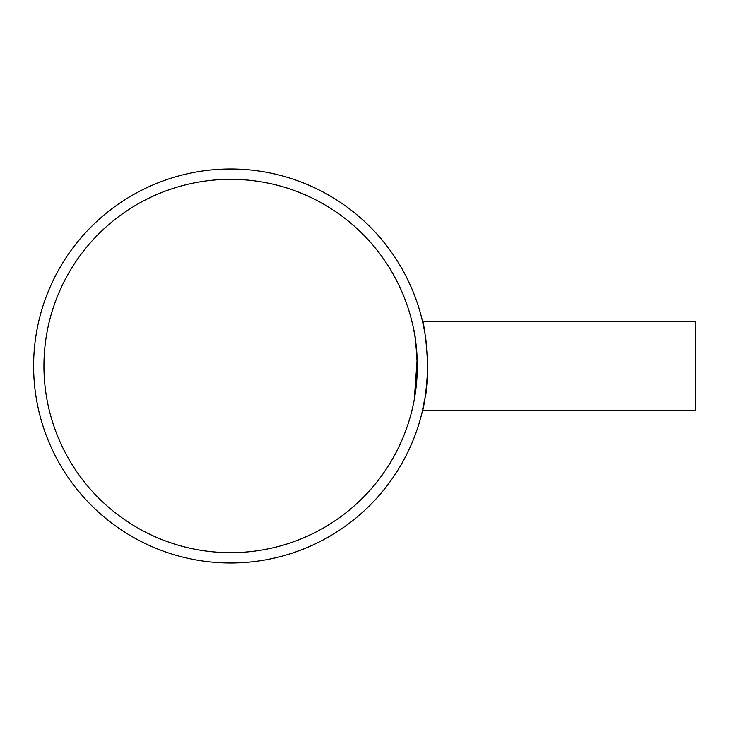 <?xml version="1.0" encoding="UTF-8"?>
<svg xmlns="http://www.w3.org/2000/svg" width="732" height="732" viewBox="0 0 732 732"><rect width="100%" height="100%" fill="white"/><g stroke="black" fill="none" stroke-linecap="round" stroke-linejoin="round"><path stroke-width="1.1" d="M417.304 366C416.142 344.049 414.962 331.999 413.772 329.848L415.218 338.12L417.176 359.037L414.294 399.388L417.304 366M230.626 179.313A186.687 186.687 0 0 1 392.297 459.339A186.687 186.687 0 0 1 68.945 459.339A186.687 186.687 0 0 1 230.626 179.313M427.634 366C426.61 404.293 418.548 426.024 425.091 397.586C431.551 372.002 423.608 319.271 422.501 321.33L695.4 321.33L695.4 410.67L422.501 410.67L424.286 402.152M422.501 321.33L424.286 329.848M230.626 168.982A197.018 197.018 0 0 0 60.006 464.509A197.018 197.018 0 0 0 401.237 464.509A197.018 197.018 0 0 0 230.626 168.982"/></g></svg>

